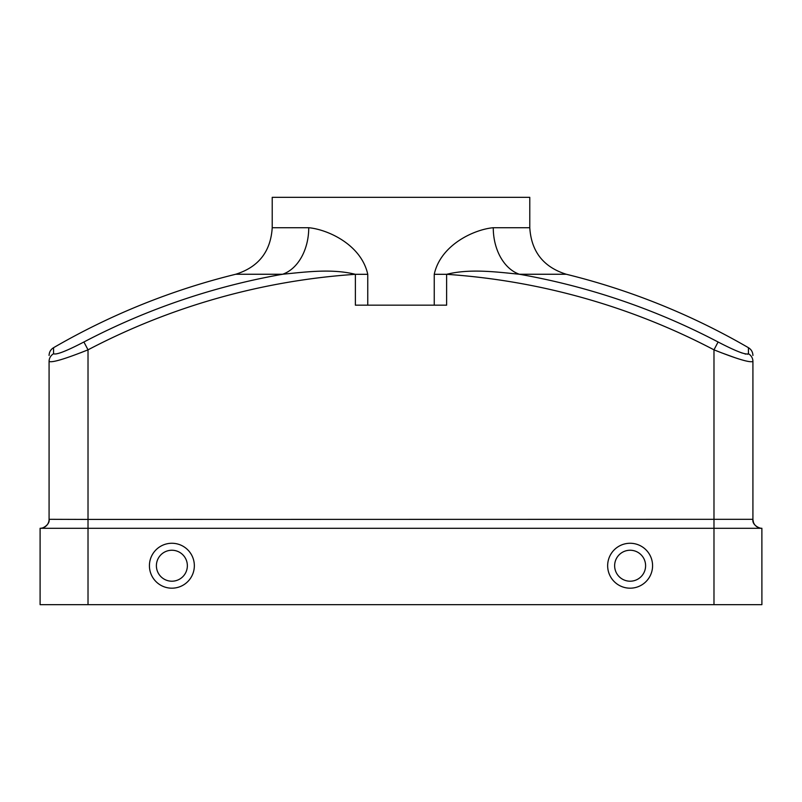 <?xml version="1.0" encoding="UTF-8"?>
<svg xmlns="http://www.w3.org/2000/svg" width="802" height="802" viewBox="0 0 802 802"><rect width="100%" height="100%" fill="white"/><g stroke="black" fill="none" stroke-linecap="round" stroke-linejoin="round"><path stroke-width="1.2" d="M519.405 274.254A682.933 682.933 0 0 1 718.091 341.993C735.725 351.156 745.84 355.075 748.436 353.752L748.436 347.697A692.597 692.597 0 0 0 566.272 274.254L519.405 274.254C495.736 271.868 469.721 268.53 446.624 274.314L446.624 305.161L434.243 305.161L434.243 274.314C440.679 244.66 474.333 229.422 493.26 227.718A47.919 34.326 -90 0 0 519.405 274.254M83.909 341.993A682.933 682.933 0 0 1 282.595 274.254L235.728 274.254A692.597 692.597 0 0 0 53.564 347.697L53.564 353.752C56.2 355.055 66.315 351.136 83.909 341.993L88.019 349.832C65.052 358.985 52.07 362.855 49.082 361.441L49.082 519.305L88.019 519.425L752.918 519.305L752.918 361.441A8.982 8.892 0 0 0 748.436 353.752L747.795 354.294M745.88 354.123L744.918 353.903M742.161 353.04L738.903 351.817M367.757 274.314L367.757 305.161L355.376 305.161L355.376 274.314C332.158 268.52 306.294 271.878 282.595 274.254A47.919 34.326 -90 0 0 308.74 227.718C327.707 229.482 361.271 244.58 367.757 274.314L355.376 274.314A674.071 674.071 0 0 0 88.019 349.832L88.019 528.287L761.88 528.287L761.9 604.658L40.1 604.658L40.1 528.287L88.019 528.287L88.019 604.658M718.091 341.993L713.981 349.832L713.981 604.658M80.711 352.72L88.019 349.832M53.564 353.752A8.982 8.892 0 0 0 49.082 361.441L49.082 519.305A8.982 8.982 0 0 1 40.12 528.287L40.12 528.287A8.982 8.982 0 0 1 40.1 528.287A8.982 8.982 0 0 0 49.082 519.305A8.982 8.982 0 0 1 40.1 528.287L40.361 528.287M761.679 528.287L761.9 528.287C760.727 528.809 751.875 525.651 752.918 519.305A8.982 8.982 0 0 0 761.9 528.287A8.982 8.982 0 0 1 752.918 519.305A8.982 8.982 0 0 0 761.88 528.287L761.9 528.287A8.982 8.982 0 0 1 752.918 519.305L752.918 361.441C749.98 362.865 736.998 358.995 713.981 349.832A674.071 674.071 0 0 0 446.624 274.314L434.243 274.314M721.299 352.72L734.963 357.682M42.015 528.077A8.982 8.982 0 0 1 41.363 528.197M367.757 305.161L434.243 305.161M308.74 227.718L272.219 227.718L272.219 197.342L529.781 197.342L529.781 227.718C531.295 251.577 543.455 267.096 566.272 274.254M194.345 565.731A22.466 22.466 0 0 0 160.651 546.272A22.466 22.466 0 0 0 160.651 585.179A22.466 22.466 0 0 0 194.345 565.731M187.357 565.731A15.479 15.479 0 0 0 164.139 552.317A15.479 15.479 0 0 0 164.139 579.134A15.479 15.479 0 0 0 187.357 565.731M652.577 565.731A22.466 22.466 0 0 0 618.883 546.272A22.466 22.466 0 0 0 618.883 585.179A22.466 22.466 0 0 0 652.577 565.731M645.6 565.731A15.479 15.479 0 0 0 622.382 552.317A15.479 15.479 0 0 0 622.382 579.134A15.479 15.479 0 0 0 645.6 565.731M493.26 227.718L529.781 227.718M42.777 527.876L41.123 528.227M49.082 519.305C50.185 524.428 42.436 528.999 40.1 528.287M761.669 528.287L760.657 528.197M759.995 528.087L758.923 527.776M753.469 522.403L752.918 519.586M53.564 347.697C50.686 349.492 49.193 352.078 49.082 355.466M748.436 347.697C751.314 349.492 752.807 352.078 752.918 355.466M272.219 227.718C270.705 251.577 258.545 267.096 235.728 274.254"/></g></svg>
